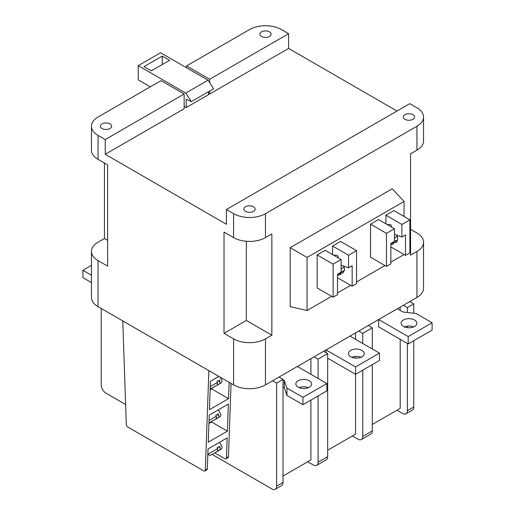<?xml version="1.0" encoding="UTF-8"?>
<svg xmlns="http://www.w3.org/2000/svg" width="515" height="515" viewBox="0 0 515 515"><rect width="100%" height="100%" fill="white"/><g stroke="black" fill="none" stroke-linecap="round" stroke-linejoin="round"><path stroke-width="0.77" d="M162.257 56.084L143.988 66.628L151.313 70.858L169.577 60.313L162.257 56.084L162.257 64.542M208.517 91.676L208.517 94.676L186.192 107.564L186.192 99.208L191.277 101.629L213.603 88.741L208.073 80.192L160.571 52.768L138.245 65.656L138.245 79.877L150.309 86.842M208.073 80.192L185.748 93.08L138.245 65.656M191.277 101.629L185.748 93.08M184.158 106.386L186.192 107.564M253.515 206.766A5.639 3.257 0 0 0 247.367 206.058A5.639 3.257 0 0 0 243.891 209.071A5.639 3.257 0 0 0 245.539 211.369A5.639 3.257 0 0 0 251.687 212.077A5.639 3.257 0 0 0 255.163 209.071A5.639 3.257 0 0 0 253.515 206.766M110.017 123.915A5.639 3.257 0 0 0 103.869 123.214A5.639 3.257 0 0 0 100.393 126.22A5.639 3.257 0 0 0 102.041 128.518A5.639 3.257 0 0 0 108.189 129.226A5.639 3.257 0 0 0 111.665 126.22A5.639 3.257 0 0 0 110.017 123.915M412.959 114.71A5.639 3.257 0 0 0 406.811 114.008A5.639 3.257 0 0 0 403.335 117.014A5.639 3.257 0 0 0 404.983 119.313A5.639 3.257 0 0 0 411.131 120.021A5.639 3.257 0 0 0 414.607 117.014A5.639 3.257 0 0 0 412.959 114.71M269.461 31.866A5.639 3.257 0 0 0 263.313 31.158A5.639 3.257 0 0 0 259.837 34.164A5.639 3.257 0 0 0 261.485 36.468A5.639 3.257 0 0 0 267.633 37.17A5.639 3.257 0 0 0 271.109 34.164A5.639 3.257 0 0 0 269.461 31.866M299.093 387.653A7.892 4.558 180 0 1 308.388 387.653M298.159 387.196A7.892 4.558 180 0 1 295.848 383.971A7.892 4.558 180 0 1 300.721 379.761A7.892 4.558 180 0 1 309.322 380.752A7.892 4.558 180 0 1 311.633 383.971A7.892 4.558 180 0 1 306.76 388.181A7.892 4.558 180 0 1 298.159 387.196M404.32 326.896A7.892 4.558 180 0 1 413.622 326.896M403.393 326.439A7.892 4.558 180 0 1 401.082 323.214A7.892 4.558 180 0 1 405.949 319.01A7.892 4.558 180 0 1 414.549 319.995A7.892 4.558 180 0 1 416.86 323.214A7.892 4.558 180 0 1 411.994 327.424A7.892 4.558 180 0 1 403.393 326.439M351.706 357.275A7.892 4.558 180 0 1 361.002 357.275M350.773 356.818A7.892 4.558 180 0 1 348.462 353.593A7.892 4.558 180 0 1 353.335 349.382A7.892 4.558 180 0 1 361.936 350.374A7.892 4.558 180 0 1 364.247 353.593A7.892 4.558 180 0 1 359.373 357.803A7.892 4.558 180 0 1 350.773 356.818M396.209 241.368L395.932 242.597C396.911 242.166 397.496 240.885 397.696 238.767A7.892 3.695 172 0 1 396.209 241.368L396.022 240.415A7.892 3.695 172 0 1 395.237 240.93A7.892 3.695 172 0 1 394.323 241.393M394.464 238.168A7.892 3.695 -8 0 0 394.818 237.969A7.892 3.695 -8 0 0 397.149 235.252L394.464 234.254M393.956 241.554L394.027 242.571A7.892 3.695 172 0 1 390.846 243.453M337.499 274.205L341.11 272.12L341.11 259.534L333.115 264.15L333.115 297.181L337.499 294.651L337.499 274.205A7.892 3.695 -8 0 0 341.162 273.15L341.085 272.132A7.892 3.695 -8 0 0 341.999 271.669A7.892 3.695 -8 0 0 343.035 270.954L343.222 271.901A7.892 3.695 -8 0 0 344.458 269.5L343.981 266.126M348.539 267.832L352.157 265.74L352.157 286.186L356.535 283.662L356.535 250.631L348.539 255.247L348.539 267.832L343.898 266.094A7.892 3.695 172 0 1 341.587 268.708A7.892 3.695 172 0 1 341.11 268.959M220.459 449.589L214.755 452.885L220.13 449.782L220.092 447.2L219.48 446.248L217.163 447.587L217.665 448.597L217.491 451.301L211.182 454.945C209.94 455.492 208.923 455.209 208.131 454.101L217.665 448.597M214.781 452.865L224.855 458.685A2.253 1.3 -120 0 0 225.988 458.794A2.253 1.3 -120 0 0 226.452 457.835L227.16 437.911L208.028 448.951L207.32 468.882A2.253 1.3 60 0 1 206.85 469.841L204.861 470.993A2.253 1.3 -120 0 0 205.324 470.034L207.32 468.882M219.03 417.279L213.422 420.51L218.843 417.382L218.798 414.807L218.186 413.854L215.843 415.206L216.345 416.223L216.165 418.927L208.961 422.796M228.37 404.069L209.238 415.116L208.272 442.192L227.405 431.145L228.37 404.069L209.238 415.116M220.117 383.508L214.53 386.733L219.982 383.585L219.918 381.023L219.306 380.07L216.95 381.428L217.452 382.439L217.266 385.149L210.165 388.986M210.442 381.28L218.888 376.407L210.442 381.28L209.431 409.721L228.563 398.674L229.143 382.33M310.912 400.084L310.912 459.921L283.012 476.027M310.912 358.659L310.912 374.308M326.858 383.514L302.942 397.323L302.942 404.687L326.858 390.879L326.858 383.514L297.361 366.48L279.027 377.07L283.012 379.368L276.632 383.051L272.647 380.752L323.671 351.294L327.656 353.593L318.09 359.116L314.105 356.818M219.963 383.591L218.083 384.679L217.794 384.274M213.648 387.241L211.575 388.439M218.843 417.382L216.989 418.45L216.693 418.032M212.56 421.013L210.487 422.21M220.13 449.782L218.424 450.767L218.032 450.219M213.989 453.322L211.916 454.52M226.452 457.835L228.448 456.683L231.055 383.437M204.861 470.993A2.253 1.3 -120 0 1 203.734 470.877L127.907 427.102A2.253 1.3 -120 0 1 126.317 424.418L122.77 320.929L208.878 370.633L205.324 470.034M227.16 437.911L208.028 448.951M125.634 404.5L106.032 393.177A6.766 3.908 -120 0 1 101.243 384.892L101.243 308.485M275.235 489.25A6.766 3.908 -120 0 0 276.632 486.154L283.012 482.471A6.766 3.908 60 0 1 281.608 485.568L275.235 489.25A6.766 3.908 -120 0 1 271.849 488.915L212.096 454.417M276.632 486.154L276.632 383.051M228.448 456.683A2.253 1.3 60 0 1 227.978 457.642L225.988 458.794M352.369 435.986L357.951 439.205A6.766 3.908 60 0 0 361.33 439.54L370.897 434.016A6.766 3.908 -120 0 0 372.3 430.92L362.734 436.443L362.734 370.163M307.725 461.762L313.307 464.981A6.766 3.908 -120 0 0 316.686 465.315A6.766 3.908 -120 0 0 318.09 462.219L327.656 456.696L327.656 353.593M397.014 410.21L402.595 413.429A6.766 3.908 60 0 0 405.975 413.764L412.354 410.082A6.766 3.908 -120 0 0 413.757 406.985L413.757 340.705M283.012 482.471L283.012 379.368M318.09 359.116L318.09 378.448M318.09 395.938L318.09 462.219M404.05 216.455L404.05 201.449L307.069 257.442L307.069 310.513L331.634 296.325M337.499 292.945L350.676 285.336M356.535 281.95L384.988 265.528M390.846 262.141L404.03 254.532M356.535 250.631L340.589 241.426L332.593 246.041L332.593 254.616M341.11 259.534L325.171 250.329L317.169 254.944L317.169 287.975L333.115 297.181M370.523 257.172L370.523 224.141L378.519 219.525L394.464 228.731L394.464 241.316L390.846 243.402L390.846 263.854L386.469 266.377L370.523 257.172M385.947 223.813L385.947 215.238L393.943 210.622L409.889 219.828L409.889 252.859L405.511 255.389L390.846 246.923M404.05 201.449L392.23 188.78L290.183 247.696L290.183 306.612L307.069 310.513M423.549 117.014A22.551 13.017 0 0 0 416.944 107.809L409.766 103.663L226.407 209.528L233.585 213.674A22.551 13.017 0 0 0 265.47 213.674L416.944 126.22A22.551 13.017 0 0 0 423.549 117.014L423.549 140.949A22.551 13.017 180 0 1 416.944 150.155L410.564 153.837L410.564 255.099L416.944 251.417A22.551 13.017 0 0 0 423.549 242.211L423.549 288.239A22.551 13.017 180 0 1 416.944 297.445L403.393 305.266L407.378 307.564L413.757 303.889L409.766 301.584M246.337 241.284L246.337 320.452L271.849 335.181L271.849 233.919L265.47 237.602A22.551 13.017 180 0 1 233.585 237.602L224.019 232.078L224.019 333.34L233.585 338.864A22.551 13.017 0 0 0 265.47 338.864L265.47 384.892L272.647 380.752M271.849 335.181L265.47 338.864M358.749 331.042L362.734 333.34L372.3 327.817L368.315 325.519L323.671 351.294M368.315 325.519L403.393 305.266M104.436 163.043L104.436 238.529L98.056 242.211A22.551 13.017 -0 0 0 91.451 251.417A22.551 13.017 -0 0 0 98.056 260.622L98.056 306.644L233.585 384.892L233.585 338.864M98.056 306.644A22.551 13.017 180 0 1 91.451 297.445L91.451 251.417M265.47 384.892A22.551 13.017 180 0 1 233.585 384.892M184.158 94L161.034 80.655L98.056 117.014A22.551 13.017 0 0 0 91.451 126.22A22.551 13.017 0 0 0 98.056 135.426L105.234 139.565L184.158 94L184.158 108.729L105.234 154.294L105.234 139.565M186.546 67.768L186.546 65.926L249.53 29.561A22.551 13.017 0 0 1 281.415 29.561L288.593 33.707L209.669 79.271L209.669 82.658M98.056 260.622L107.622 266.146L107.622 164.884L98.056 159.36A22.551 13.017 180 0 1 91.451 150.155L91.451 126.22M226.407 209.528L226.407 224.257L105.234 154.294M397.014 111.028L288.593 48.436L209.669 94L208.517 93.337M246.337 320.452L224.019 333.34M104.436 238.529L107.622 240.37M307.069 257.442L290.183 247.696M343.898 266.094L341.11 265.058M348.539 255.247L332.593 246.041M352.157 286.186L337.499 277.727M333.115 264.15L317.169 254.944M341.142 272.892L342.971 273.098L343.222 271.901M337.441 257.416A3.38 1.584 -8 0 0 338.052 256.316A3.38 1.584 -8 0 0 333.849 255.337M341.162 273.15L340.512 274.598L337.499 275.422M327.656 456.696A6.766 3.908 60 0 1 326.253 459.792L316.686 465.315M326.059 352.672L326.059 349.91L349.975 336.102L379.471 353.135L379.471 360.5L355.556 374.308L355.556 434.145L327.656 450.252M355.556 332.883L355.556 339.327M355.556 356.425L355.556 358.125M208.936 423.452L211.504 421.965L227.405 431.145M211.504 421.618L211.504 421.965M210.146 389.617L211.504 388.831L228.563 398.674M211.504 388.477L211.504 388.831M219.48 446.248L217.163 447.587M218.186 413.854L215.843 415.206M219.306 380.07L216.95 381.428M413.757 313.249L413.757 303.889M413.757 406.985L407.378 410.667L407.378 343.466M407.378 327.682L407.378 326.117M407.378 312.508L407.378 307.564M372.3 327.817L372.3 348.99M372.3 364.639L372.3 430.92M362.734 343.466L362.734 333.34M395.932 242.597L394.007 242.308M186.546 65.926L209.669 79.271M209.669 91.013L209.669 94M288.593 48.436L288.593 33.707M410.564 229.323L416.944 233.005A22.551 13.017 0 0 1 423.549 242.211M386.469 266.377L386.469 233.347L370.523 224.141M386.469 233.347L394.464 228.731M405.511 255.389L405.511 234.937L401.893 237.029L397.149 235.252M401.893 237.029L401.893 224.443L385.947 215.238M401.893 224.443L409.889 219.828M387.248 224.566A3.38 1.584 172 0 1 391.291 225.583A3.38 1.584 172 0 1 390.769 226.6M390.846 244.67L393.344 244.02L394.027 242.571M362.734 436.443A6.766 3.908 60 0 1 361.33 439.54M400.2 307.107L400.2 310.397M400.2 339.327L400.2 408.369L372.3 424.476M407.378 410.667A6.766 3.908 60 0 1 405.975 413.764M378.68 326.896L378.68 319.532L397.348 308.755L402.968 312L416.088 313.519L432.091 322.757L408.176 336.565L408.176 343.93L378.68 326.896M379.471 353.135L355.556 366.944L355.556 374.308L327.656 358.195M355.556 366.944L326.059 349.91M408.176 336.565L378.68 319.532M432.091 322.757L432.091 330.121L408.176 343.93M302.942 397.323L286.939 388.085L284.306 380.508L284.306 387.872L283.012 387.126M284.306 380.508L283.012 379.761M302.942 404.687L286.939 395.449L284.306 387.872M286.939 388.085L286.939 395.449M91.451 275.216L82.909 270.285L91.451 265.354M91.451 282.581L82.909 277.649L82.909 270.285M209.045 420.433L216.345 416.223M210.255 386.598L217.452 382.439M219.918 381.023L218.798 381.667M218.798 414.807L217.71 415.431M220.092 447.2L219.139 447.747M416.944 297.445L416.944 251.417M416.944 150.155L416.944 126.22M265.47 213.674L265.47 237.602M233.585 237.602L233.585 213.674M98.056 135.426L98.056 159.36M208.131 454.101L207.86 453.638M214.53 386.733L220.903 383.051C220.266 383.701 222.956 381.705 221.733 379.973L220.066 377.089M213.422 420.51L219.783 416.835C220.884 416.03 221.147 415.013 220.581 413.777L218.328 409.869M214.755 452.885L221.006 449.273C222.1 448.468 222.364 447.445 221.804 446.209L219.545 442.308M338.052 256.316L338.271 257.893M344.458 269.5L342.971 273.098M397.696 238.767L397.207 235.278M391.291 225.583L391.49 227.018"/></g></svg>

